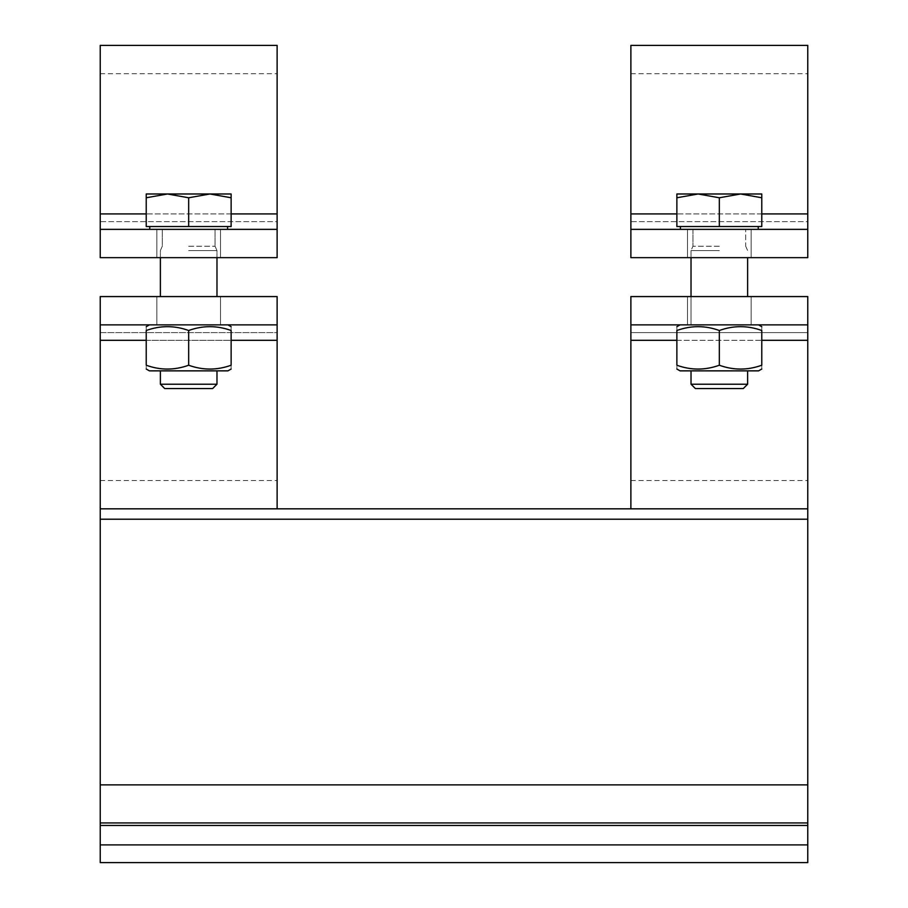<?xml version="1.0" encoding="UTF-8"?>
<svg xmlns="http://www.w3.org/2000/svg" width="908" height="908" viewBox="0 0 908 908"><rect width="100%" height="100%" fill="white"/><g stroke="black" fill="none" stroke-linecap="round" stroke-linejoin="round"><path stroke-width="0.68" stroke-dasharray="4.54 3.41" d="M630.878 508.832L630.878 324.871L807.768 324.871L807.768 296.576L630.878 296.576L630.878 324.871L807.768 324.871L807.768 862.6L100.232 862.6L100.232 844.905L807.768 844.905M100.232 340.307L100.232 324.871L277.122 324.871L277.122 296.576L100.232 296.576L100.232 324.871L277.122 324.871L277.122 340.307L100.232 340.307L100.232 844.905M277.122 340.307L277.122 508.832M277.122 332.589L277.122 480.536L277.122 332.589L100.232 332.589L100.232 296.576L100.232 480.536L100.232 332.589L277.122 332.589M277.122 296.576L100.232 296.576L277.122 296.576M188.671 296.576L220.519 296.576L188.671 296.576M188.671 324.871L227.942 324.871L188.671 324.871M231.131 330.501C216.978 325.393 202.825 325.393 188.671 330.501C202.825 325.393 216.978 325.393 231.131 330.501C231.131 325.393 231.131 325.393 231.131 330.501C231.131 325.393 231.131 325.393 231.131 330.501L231.131 365.232C231.131 370.339 231.131 370.339 231.131 365.232C231.131 370.339 231.131 370.339 231.131 365.232C216.978 370.339 202.825 370.339 188.671 365.232L188.671 330.501C174.529 325.393 160.376 325.393 146.222 330.501C160.376 325.393 174.529 325.393 188.671 330.501C202.825 325.393 216.978 325.393 231.131 330.501L231.131 365.232C216.978 370.339 202.825 370.339 188.671 365.232C202.825 370.339 216.978 370.339 231.131 365.232L231.131 330.501M146.222 330.501C146.222 325.393 146.222 325.393 146.222 330.501C146.222 325.393 146.222 325.393 146.222 330.501C160.376 325.393 174.529 325.393 188.671 330.501L188.671 365.232C174.529 370.339 160.376 370.339 146.222 365.232C160.376 370.339 174.529 370.339 188.671 365.232C174.529 370.339 160.376 370.339 146.222 365.232L146.222 330.501L146.222 365.232C146.222 370.339 146.222 370.339 146.222 365.232C146.222 370.339 146.222 370.339 146.222 365.232L146.222 330.501M188.671 370.861L227.942 370.861L188.671 370.861M277.122 324.871L100.232 324.871M146.222 369.023L149.411 370.861L227.942 370.861L231.131 369.023M188.671 365.232L188.671 330.501M188.671 250.585L216.978 250.585L188.671 250.585M160.376 370.861L160.376 384.209L216.978 384.209L160.376 384.209L216.978 384.209L216.978 370.861M216.978 384.209L212.631 388.556L164.711 388.556L212.631 388.556L164.711 388.556L160.376 384.209M188.671 246.238L215.06 246.238L188.671 246.238M188.671 229.361L227.59 229.361L188.671 229.361M188.671 257.656L220.519 257.656L188.671 257.656M277.122 257.656L100.232 257.656L100.232 221.643L100.232 257.656L277.122 257.656L277.122 229.361L100.232 229.361L100.232 257.656L277.122 257.656M277.122 45.4L277.122 229.361L277.122 73.707L277.122 221.643L100.232 221.643L100.232 73.707L100.232 221.643L277.122 221.643L277.122 229.361L100.232 229.361L100.232 45.4M146.222 197.774L146.222 226.523L146.222 197.774L146.222 226.523L231.131 226.523L146.222 226.523L188.671 226.523L188.671 197.774L209.907 193.983L146.222 193.983L146.222 197.774L146.222 193.983L167.447 193.983L146.222 197.774L167.447 193.983L188.671 197.774L167.447 193.983L209.907 193.983L231.131 197.774L231.131 193.983L209.907 193.983L231.131 193.983L231.131 197.774L209.907 193.983L188.671 197.774L209.907 193.983L146.222 193.983L146.222 197.774L167.447 193.983L188.671 197.774L188.671 226.523L227.59 226.523L149.763 226.523L231.131 226.523L231.131 193.983L209.907 193.983L231.131 197.774L231.131 226.523L231.131 197.774M100.232 229.361L277.122 229.361M188.671 226.523L188.671 197.774M807.768 296.576L630.878 296.576L630.878 332.589L630.878 296.576L807.768 296.576M719.329 296.576L687.481 296.576L719.329 296.576M630.878 332.589L630.878 480.536L630.878 332.589L807.768 332.589L630.878 332.589M719.329 324.871L680.058 324.871L719.329 324.871M719.329 250.585L691.022 250.585L719.329 250.585M761.778 330.501C747.625 325.393 733.471 325.393 719.329 330.501C733.471 325.393 747.625 325.393 761.778 330.501C761.778 325.393 761.778 325.393 761.778 330.501C761.778 325.393 761.778 325.393 761.778 330.501L761.778 365.232C761.778 370.339 761.778 370.339 761.778 365.232C761.778 370.339 761.778 370.339 761.778 365.232C747.625 370.339 733.471 370.339 719.329 365.232L719.329 330.501C705.175 325.393 691.022 325.393 676.869 330.501C691.022 325.393 705.175 325.393 719.329 330.501C733.471 325.393 747.625 325.393 761.778 330.501L761.778 365.232C747.625 370.339 733.471 370.339 719.329 365.232C733.471 370.339 747.625 370.339 761.778 365.232L761.778 330.501M676.869 330.501C676.869 325.393 676.869 325.393 676.869 330.501C676.869 325.393 676.869 325.393 676.869 330.501C691.022 325.393 705.175 325.393 719.329 330.501L719.329 365.232C705.175 370.339 691.022 370.339 676.869 365.232C691.022 370.339 705.175 370.339 719.329 365.232C705.175 370.339 691.022 370.339 676.869 365.232L676.869 330.501L676.869 365.232C676.869 370.339 676.869 370.339 676.869 365.232C676.869 370.339 676.869 370.339 676.869 365.232L676.869 330.501M719.329 370.861L680.058 370.861L719.329 370.861M807.768 324.871L630.878 324.871M676.869 369.023L680.058 370.861L758.589 370.861L761.778 369.023M719.329 365.232L719.329 330.501M691.022 370.861L691.022 384.209L747.625 384.209L691.022 384.209L747.625 384.209L747.625 370.861M747.625 384.209L743.289 388.556L695.369 388.556L743.289 388.556L695.369 388.556L691.022 384.209M719.329 246.238L692.94 246.238L719.329 246.238M719.329 229.361L680.41 229.361L719.329 229.361M719.329 257.656L687.481 257.656L719.329 257.656M807.768 257.656L630.878 257.656L630.878 221.643L630.878 257.656L807.768 257.656L807.768 229.361L630.878 229.361L630.878 257.656L807.768 257.656M807.768 45.4L807.768 229.361L807.768 73.707L807.768 221.643L630.878 221.643L630.878 73.707L630.878 221.643L807.768 221.643L807.768 229.361L630.878 229.361L630.878 45.4M676.869 197.774L676.869 226.523L676.869 197.774L676.869 226.523L761.778 226.523L676.869 226.523L719.329 226.523L719.329 197.774L740.553 193.983L676.869 193.983L676.869 197.774L676.869 193.983L698.093 193.983L676.869 197.774L698.093 193.983L719.329 197.774L698.093 193.983L740.553 193.983L761.778 197.774L761.778 193.983L740.553 193.983L761.778 193.983L761.778 197.774L740.553 193.983L719.329 197.774L740.553 193.983L676.869 193.983L676.869 197.774L698.093 193.983L719.329 197.774L719.329 226.523L758.237 226.523L680.41 226.523L761.778 226.523L761.778 193.983L740.553 193.983L761.778 197.774L761.778 226.523L761.778 197.774M630.878 229.361L807.768 229.361M719.329 226.523L719.329 197.774M100.232 784.875L807.768 784.875M100.232 519.217L807.768 519.217M100.232 822.943L807.768 822.943M100.232 825.451L807.768 825.451M146.222 340.307L231.131 340.307M231.131 213.925L146.222 213.925M100.232 213.925L277.122 213.925M807.768 340.307L630.878 340.307M676.869 340.307L761.778 340.307M761.778 213.925L676.869 213.925M630.878 213.925L807.768 213.925M156.834 296.576L156.834 324.871L156.834 296.576M220.519 296.576L220.519 324.871L220.519 296.576M216.978 257.656L216.978 250.585L215.06 246.238L215.06 229.361L215.06 246.238L216.978 250.585L216.978 296.576M160.376 257.656L160.376 250.585L162.294 246.238L162.294 229.361L162.294 246.238L160.376 250.585L160.376 296.576M149.411 324.871L146.222 326.71M227.942 324.871L231.131 326.71M100.232 480.536L277.122 480.536M156.834 229.361L156.834 257.656L156.834 229.361M220.519 229.361L220.519 257.656L220.519 229.361M149.763 226.523L149.763 229.361M227.59 226.523L227.59 229.361M100.232 73.707L277.122 73.707M687.481 296.576L687.481 324.871L687.481 296.576M751.166 296.576L751.166 324.871L751.166 296.576M747.625 296.576L747.625 257.656M691.022 324.871L691.022 296.576L691.022 324.871M691.022 250.585L691.022 257.656L691.022 250.585L692.94 246.238L691.022 250.585M680.058 324.871L676.869 326.71M758.589 324.871L761.778 326.71M630.878 480.536L807.768 480.536M745.706 246.238L747.625 250.585L745.706 246.238L745.706 229.361L745.706 246.238M692.94 229.361L692.94 246.238L692.94 229.361M687.481 229.361L687.481 257.656L687.481 229.361M751.166 229.361L751.166 257.656L751.166 229.361M680.41 226.523L680.41 229.361M758.237 226.523L758.237 229.361M630.878 73.707L807.768 73.707"/><path stroke-width="1.36" d="M100.232 324.871L100.232 296.576L277.122 296.576L277.122 324.871L100.232 324.871L100.232 862.6L807.768 862.6L807.768 296.576L807.768 324.871L630.878 324.871L630.878 296.576L807.768 296.576L807.768 324.871M100.232 508.832L807.768 508.832L100.232 508.832L277.122 508.832L277.122 324.871M188.671 365.232C202.825 370.339 216.978 370.339 231.131 365.232C231.131 370.339 231.131 370.339 231.131 365.232C231.131 370.339 231.131 370.339 231.131 365.232L231.131 330.501C231.131 325.393 231.131 325.393 231.131 330.501C231.131 325.393 231.131 325.393 231.131 330.501C216.978 325.393 202.825 325.393 188.671 330.501C174.529 325.393 160.376 325.393 146.222 330.501C146.222 325.393 146.222 325.393 146.222 330.501C146.222 325.393 146.222 325.393 146.222 330.501L146.222 365.232C160.376 370.339 174.529 370.339 188.671 365.232L188.671 330.501M231.131 369.023L227.942 370.861L149.411 370.861L146.222 369.023M146.222 365.232C146.222 370.339 146.222 370.339 146.222 365.232C146.222 370.339 146.222 370.339 146.222 365.232M216.978 370.861L216.978 384.209L160.376 384.209L160.376 370.861M160.376 384.209L164.711 388.556L212.631 388.556L216.978 384.209M277.122 229.361L277.122 257.656L277.122 229.361L277.122 257.656L100.232 257.656L100.232 229.361L277.122 229.361L277.122 45.4L100.232 45.4L100.232 229.361M231.131 197.774L209.907 193.983L231.131 193.983L231.131 226.523L146.222 226.523L146.222 193.983L167.447 193.983L146.222 197.774M209.907 193.983L188.671 197.774L167.447 193.983L209.907 193.983M188.671 226.523L188.671 197.774M630.878 324.871L630.878 508.832L807.768 508.832M719.329 365.232C733.471 370.339 747.625 370.339 761.778 365.232C761.778 370.339 761.778 370.339 761.778 365.232C761.778 370.339 761.778 370.339 761.778 365.232L761.778 330.501C761.778 325.393 761.778 325.393 761.778 330.501C761.778 325.393 761.778 325.393 761.778 330.501C747.625 325.393 733.471 325.393 719.329 330.501C705.175 325.393 691.022 325.393 676.869 330.501C676.869 325.393 676.869 325.393 676.869 330.501C676.869 325.393 676.869 325.393 676.869 330.501L676.869 365.232C691.022 370.339 705.175 370.339 719.329 365.232L719.329 330.501M761.778 369.023L758.589 370.861L680.058 370.861L676.869 369.023M676.869 365.232C676.869 370.339 676.869 370.339 676.869 365.232C676.869 370.339 676.869 370.339 676.869 365.232M747.625 370.861L747.625 384.209L691.022 384.209L691.022 370.861M691.022 384.209L695.369 388.556L743.289 388.556L747.625 384.209M807.768 229.361L807.768 257.656L807.768 229.361L807.768 257.656L630.878 257.656L630.878 229.361L807.768 229.361L807.768 45.4L630.878 45.4L630.878 229.361M761.778 197.774L740.553 193.983L761.778 193.983L761.778 226.523L676.869 226.523L676.869 193.983L698.093 193.983L676.869 197.774M740.553 193.983L719.329 197.774L698.093 193.983L740.553 193.983M719.329 226.523L719.329 197.774M100.232 844.905L807.768 844.905M100.232 825.451L807.768 825.451M100.232 822.943L807.768 822.943M100.232 784.875L807.768 784.875M100.232 519.217L807.768 519.217M100.232 340.307L146.222 340.307M231.131 340.307L277.122 340.307M277.122 213.925L231.131 213.925M146.222 213.925L100.232 213.925M630.878 340.307L676.869 340.307M761.778 340.307L807.768 340.307M807.768 213.925L761.778 213.925M676.869 213.925L630.878 213.925M149.411 324.871L146.222 326.71M227.942 324.871L231.131 326.71M160.376 257.656L160.376 296.576M216.978 257.656L216.978 296.576M149.763 226.523L149.763 229.361M227.59 226.523L227.59 229.361M691.022 257.656L691.022 296.576L691.022 257.656M680.058 324.871L676.869 326.71M758.589 324.871L761.778 326.71M747.625 257.656L747.625 296.576M680.41 226.523L680.41 229.361M758.237 226.523L758.237 229.361"/></g></svg>
